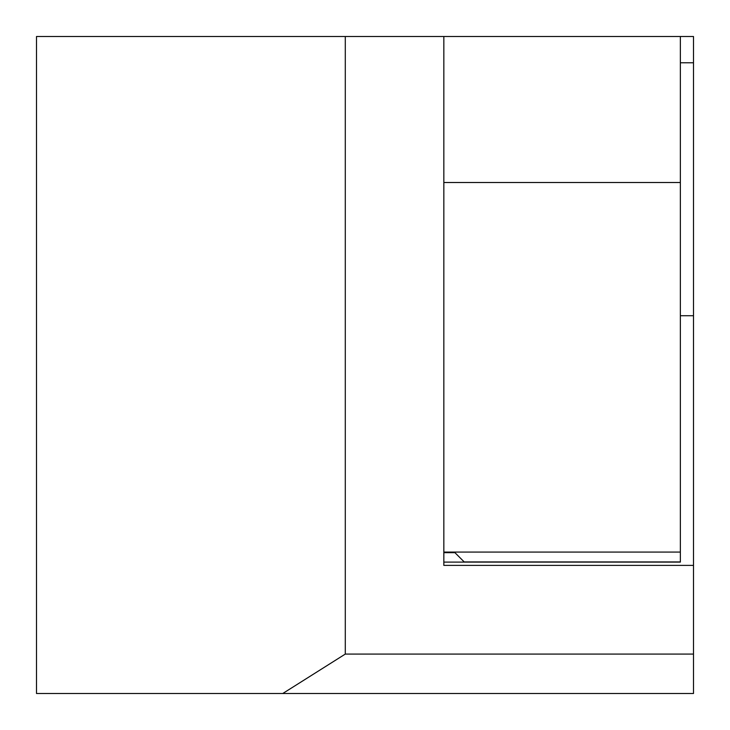 <?xml version="1.0" encoding="UTF-8"?>
<svg xmlns="http://www.w3.org/2000/svg" width="730" height="730" viewBox="0 0 730 730"><rect width="100%" height="100%" fill="white"/><g stroke="black" fill="none" stroke-linecap="round" stroke-linejoin="round"><path stroke-width="1.09" d="M693.5 453.695L693.5 36.5L345.29 36.5L345.29 654.08L693.5 654.08L693.5 453.695M443.84 552.081L680.36 552.081L680.36 182.509L443.84 182.509L443.84 565.385L443.84 562.1L464.371 562.1L454.918 552.646L443.84 552.646M443.84 182.509L443.84 36.5M680.36 182.509L680.36 36.5M680.36 552.081L680.36 562.1L464.371 562.1M680.36 561.936L464.207 561.936L454.352 552.081M693.5 654.08L693.5 693.5L36.5 693.5L36.5 36.5L345.29 36.5M443.84 565.385L693.5 565.385M282.756 693.5L345.29 654.08M680.36 62.78L693.5 62.78M680.36 315.725L693.5 315.725"/></g></svg>
